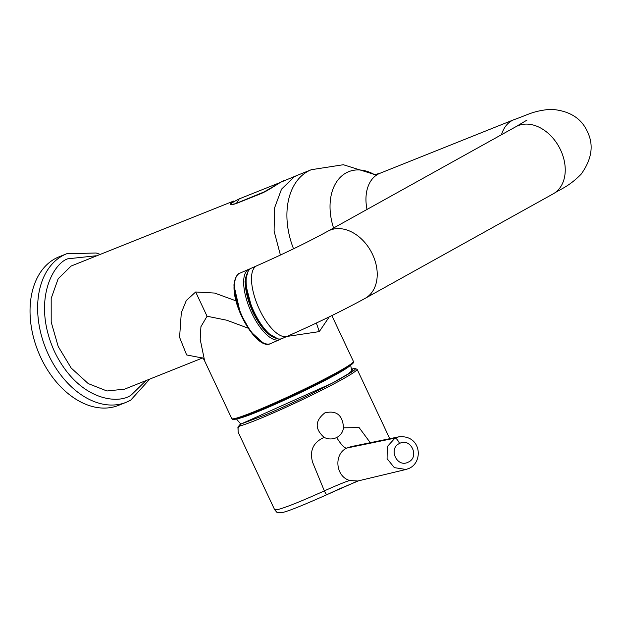 <?xml version="1.0" encoding="UTF-8"?>
<svg xmlns="http://www.w3.org/2000/svg" width="622" height="622" viewBox="0 0 622 622"><rect width="100%" height="100%" fill="white"/><g stroke="black" fill="none" stroke-linecap="round" stroke-linejoin="round"><path stroke-width="0.93" d="M202.43 358.023L124.641 389.139L106.961 390.989L88.238 383.595L71.157 368.006L58.188 346.47L51.198 322.095L51.191 298.381L58.165 278.757L71.126 266.045L233.709 201.023C228.834 204.537 229.487 205.447 235.66 203.752L261.714 193.333L281.035 182.09L297.852 175.093L294.253 176.803L281.533 189.142L274.489 208.137L274.1 231.166L280.413 255.067M99.862 254.281L96.122 252.998L66.717 253.745L59.113 256.785A80.005 54.635 68.2 0 0 54.829 258.822A80.005 54.635 68.2 0 0 39.435 354.571A80.005 54.635 68.2 0 0 118.538 405.365L126.134 402.325A80.005 54.635 68.2 0 0 130.426 400.28M286.866 336.463L319.28 331.612L329.271 316.847M231.788 418.637A67.207 4.261 -25.2 0 0 252.314 412.409A67.207 4.261 -25.2 0 0 338.189 371.793A67.207 4.261 -25.2 0 0 353.413 361.405L353.358 362.626C353.055 363.023 354.408 363.551 338.003 372.889C319.311 383.346 284.254 400.133 260.338 410.077C226.921 423.691 233.53 418.637 231.788 418.637L204.622 360.9L200.198 339.363L200.937 326.659L207.056 316.24L226.773 320.221L248.1 328.159M352.783 362.525L349.587 365.93L337.94 372.92L270.461 405.738L243.723 416.608L233.056 418.87M350.637 365.207A64.634 64.634 0 0 1 351.663 371.007L347.092 374.708L332 383.269L351.453 372.057L352.899 368.792L351.477 369.678M349.953 365.697A63.195 4.004 154.8 0 1 311.513 387.257A63.195 4.004 154.8 0 1 237.301 418.707M352.899 368.792L353.607 368.442C356.647 367.983 355.823 369.312 351.142 372.43L337.629 380.33L314.693 392.163C297.44 400.708 277.529 409.766 264.855 415.068L240.784 424.111L332 383.269M238.063 427.928L238.125 432.096L237.946 427.042A1.283 1.213 15.4 0 0 238.063 427.928L238.77 426.708L240.248 425.891A1.283 1.19 -105.9 0 1 240.768 424.204L241.476 423.854M238.125 432.096L274.636 509.69L276.876 512.303L280.919 512.746C285 512.528 300.372 506.487 327.048 494.622L327.18 494.529C326.628 494.91 325.687 493.705 324.35 490.89L312.594 462.263C309.422 450.561 313.27 442.273 324.132 437.398C314.67 428.931 314.911 420.76 324.855 412.884C336.44 410.092 342.668 415.068 343.531 427.819L359.088 427.563L370.284 442.685M343.531 427.819C342.831 432.228 340.545 435.47 336.665 437.538C332.49 439.474 328.315 439.427 324.132 437.398M274.636 509.69L277.762 509.581C285.964 507.435 301.491 501.208 324.35 490.89C333.633 486.614 348.032 480.604 349.992 480.534C335.515 476.926 333.4 453.788 347.029 447.995L394.993 438.113L398.772 436.838L350.979 446.658M327.18 494.529L357.759 481L349.992 480.534M409.027 468.397L405.972 469.478L394.325 467.627L387.078 458.678L387.265 446.619L394.993 438.113A6.399 1.85 63.7 0 1 399.542 443.463C410.761 437.212 420.029 457.17 408.211 462.154C397.046 468.203 387.91 448.501 399.542 443.463M353.125 368.597L353.949 368.333A1.283 1.244 -99.1 0 0 353.607 368.442L352.433 368.947M202.399 358.008L186.639 354.944L179.587 337.334L181.305 312.796L186.312 300.512L195.681 291.982L214.676 293.063L236.026 300.861M250.993 306.086L251.669 306.296M235.925 203.643A0.638 0.435 68.2 0 0 235.777 203.666L231.368 204.514L231.648 203.534M280.576 182.347L239.252 198.877L236.523 203.246L266.636 190.884M254.048 311.793A38.401 15.083 66.4 0 0 282.178 338.516L287.566 336.152A38.401 15.083 66.4 0 1 259.444 309.437A38.401 15.083 66.4 0 1 256.762 265.796L251.374 268.16A38.401 15.083 66.4 0 0 254.048 311.793M271.752 335.841A36.807 14.454 -113.6 0 1 245.869 281.875A36.807 14.454 -113.6 0 1 246.265 277.63M275.219 337.933A36.807 14.454 -113.6 0 1 255.082 316.38A36.807 14.454 -113.6 0 1 245.332 282.116A36.807 14.454 -113.6 0 1 247.082 273.664M527.044 120.054L515.84 126.74A38.401 27.951 -119.1 0 1 560.546 149.886A38.401 27.951 -119.1 0 1 553.152 193.877C561.666 188.458 568.85 186.553 581.088 174.238C591.887 159.255 593.987 145.035 587.37 131.592C581.228 117.931 568.943 110.483 550.509 109.254C532.51 111.113 529.322 114.285 513.928 119.696L379.918 173.297A38.401 26.225 68.2 0 0 377.857 174.277A38.401 26.225 68.2 0 0 367.027 209.443M513.928 119.696A38.401 26.225 68.2 0 0 511.867 120.676A38.401 26.225 68.2 0 0 501.487 134.717M297.852 175.093L311.334 169.705A67.207 45.896 68.2 0 0 293.545 248.808M146.038 380.578L131.639 394.643C119.735 404.704 78.862 401.711 54.596 351.788C31.559 301.18 53.251 263.417 67.72 258.822L96.13 255.774M66.717 253.745A80.005 54.635 68.2 0 0 62.425 255.79A80.005 54.635 68.2 0 0 47.031 351.531A80.005 54.635 68.2 0 0 126.134 402.325L130.713 400.148L149.778 379.086M316.373 323.036L319.28 331.612M353.949 368.333L357.082 369.211A67.207 4.261 154.8 0 1 309.258 396.338A67.207 4.261 154.8 0 1 240.248 425.891M336.665 437.538C341.517 445.259 344.969 448.742 347.029 447.995L351.337 446.58M357.759 481L358.63 480.806M195.681 291.982L207.056 316.24M261.714 193.333A0.638 0.435 68.2 0 1 261.831 193.248L235.777 203.666A0.638 0.435 68.2 0 0 235.66 203.752M333.579 228.033A51.494 35.166 -111.8 0 1 337.73 180.271A51.494 35.166 -111.8 0 1 374.063 174.378M515.84 126.74L327.825 231.221A38.401 27.951 60.9 0 1 372.531 254.375A38.401 27.951 60.9 0 1 365.137 298.366C342.862 310.557 317.01 323.152 287.566 336.152M277.886 338.842L265.742 331.954L253.162 313.154L244.99 281.727L248.217 271.091M280.95 338.904L279.752 339.581A38.401 15.083 -113.6 0 1 256.692 322.212A38.401 15.083 -113.6 0 1 243.661 281.509A38.401 15.083 -113.6 0 1 248.948 269.217L239.781 273.229A38.401 15.083 -113.6 0 0 234.494 285.529A38.401 15.083 -113.6 0 0 247.525 326.231A38.401 15.083 -113.6 0 0 270.586 343.593C257.78 350.722 232.791 309.344 234.051 286.081C233.46 282.785 236.484 273.361 239.781 273.229M234.206 286.454L240.45 313.612L250.728 331.713L262.694 342.535M353.413 361.405L331.853 315.587M236.484 418.925A64.634 64.634 0 0 0 240.916 424.056M357.082 369.211L389.776 438.681M338.523 489.265L327.04 494.622M358.529 480.829L405.972 469.478M358.466 480.845L338.578 489.242M398.655 436.854C421.086 434.428 423.846 461.819 409.144 468.366L406.073 469.454M240.076 424.461L237.946 427.042M201.8 357.759C202.679 357.712 203.619 358.762 204.63 360.915M261.831 193.248C269.894 189.733 282.474 180.528 283.889 180.675M239.252 198.877C231.843 202.64 229.293 204.552 231.594 204.615M311.334 169.705L343.336 164.729L374.195 174.385M373.262 174.284C373.977 174.689 376.201 174.362 379.918 173.297M553.152 193.877L365.137 298.366M327.825 231.221C308.061 242.044 284.371 253.566 256.762 265.796M250.254 268.797L248.948 269.217M279.752 339.581L270.586 343.593"/></g></svg>
